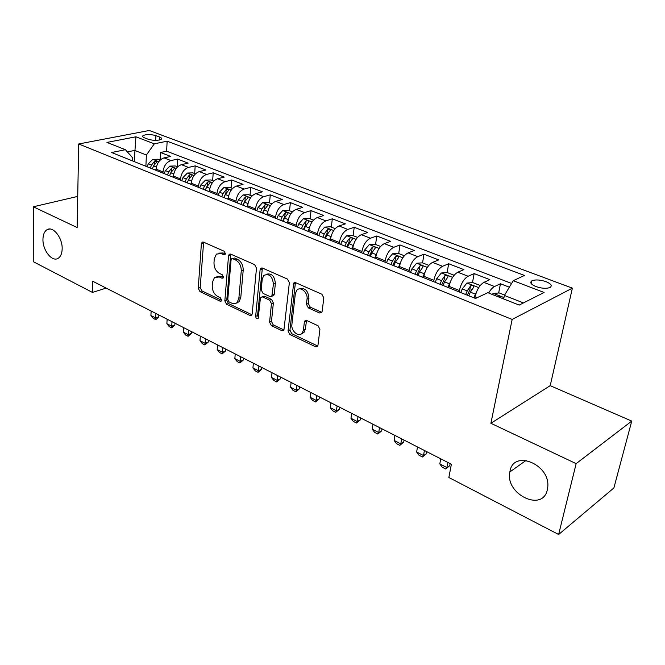 <?xml version="1.0" encoding="UTF-8"?>
<svg xmlns="http://www.w3.org/2000/svg" width="665" height="665" viewBox="0 0 665 665"><rect width="100%" height="100%" fill="white"/><g stroke="black" fill="none" stroke-linecap="round" stroke-linejoin="round"><path stroke-width="1" d="M225.377 253.614L224.13 251.22L203.465 242.126L202.077 242.26L201.379 243.806L198.253 288.244L199.957 291.561L220.14 301.195L221.246 301.062L221.628 300.131L220.414 297.77L217.763 296.507C214.08 294.271 212.235 290.688 212.235 285.75L212.509 282.06L214.454 277.529L219.3 276.989L221.977 278.219L223.058 278.086L223.482 277.097L222.26 274.72L219.575 273.498C215.851 271.295 213.989 267.679 213.989 262.667L214.271 258.893L216.408 254.105L221.146 253.589L223.847 254.786L224.911 254.662L225.377 253.614M509.997 471.227L509.847 471.967C504.876 494.037 542.632 512.682 547.328 489.764L547.711 487.478C550.844 464.519 513.463 449.116 509.997 471.227M42.951 239.342C42.577 250.364 52.203 262.417 58.196 258.278C60.698 256.64 62.02 253.506 62.161 248.885C62.618 237.937 53.092 225.834 47.14 229.649C44.455 231.27 43.059 234.504 42.951 239.342M545.965 281.636C540.055 279.707 535.35 279.441 531.85 280.838C529.606 282.525 530.969 284.437 535.948 286.573C541.859 288.527 546.58 288.818 550.13 287.43C552.407 285.701 551.019 283.772 545.965 281.636M319.574 312.991L321.719 312.5L322.151 311.361L323.813 297.895L321.877 294.221L295.634 282.675L293.689 283.049L288.036 330.954L289.882 334.503L315.443 346.706L317.604 346.216L317.97 345.185L319.923 329.375L318.011 325.734L306.848 320.563L304.786 320.996L304.354 322.143L303.44 329.956L302.334 332.932C299.075 337.845 290.854 331.178 291.893 324.528L295.31 293.805L296.673 290.397C300.131 285.784 308.103 292.392 307.039 299.059L306.432 304.262L308.336 307.895L319.574 312.991L321.827 312.334M490.886 423.289L576.148 463.63L558.625 534.51L613.886 487.944L631.75 421.095L550.213 385.658L572.382 288.153L512.15 319.441L490.886 423.289L550.213 385.658M77.714 196.408L33.3 206.79L77.123 227.53L78.711 143.972L512.15 319.441M33.3 206.79L33.25 261.669L92.477 292.425L106.176 288.095M558.625 534.51L448.85 477.495L451.377 464.237L92.767 281.253L92.477 292.425M256.482 268.153L254.662 264.653L230.73 254.121L229.192 254.304L228.527 255.801L224.837 300.888L226.582 304.271L249.94 315.426L251.686 315.16L252.185 313.897L256.482 268.153M262.442 268.07L287.488 279.092L289.366 282.675L283.889 330.347L281.943 330.713L271.395 325.667L269.574 322.168L271.453 303.664L269.624 300.148L262.667 296.947L260.896 297.23L260.364 298.535L258.161 318.56C256.798 319.158 255.959 318.419 255.659 316.332L260.106 269.757L260.713 268.336L262.442 268.07M509.348 287.189L500.462 283.756L498.642 292.999M488.667 293.032C490.537 289.724 492.491 287.546 494.536 286.524L483.871 282.376L489.839 279.649L474.153 273.598L472.483 282.617M470.961 290.879L471.261 289.233M459.133 291.91L459.39 290.514C461.036 283.473 463.954 278.718 468.127 276.249L457.803 272.226L463.862 269.624L448.667 263.756L447.138 272.567M433.638 281.677L433.871 280.306C435.434 273.348 438.326 268.685 442.558 266.291L432.549 262.401L438.701 259.907L423.971 254.213L422.558 262.891M408.925 271.769L409.141 270.406C410.629 263.548 413.505 258.959 417.778 256.648L408.077 252.875L414.295 250.481L400.014 244.969L398.709 253.548M384.977 262.168L385.176 260.821C386.581 254.038 389.441 249.533 393.747 247.297L384.345 243.639L390.638 241.345L376.781 235.992L375.575 244.479M361.743 252.85L361.926 251.52C363.265 244.82 366.099 240.389 370.447 238.228L361.319 234.679L367.679 232.484L354.229 227.289L353.115 235.676M339.208 243.806L339.374 242.492C340.638 235.876 343.456 231.52 347.837 229.425L338.975 225.975L345.393 223.872L332.325 218.827L331.311 227.122M317.33 235.036L317.479 233.731C318.676 227.189 321.478 222.908 325.883 220.88L317.28 217.538L323.747 215.518L311.054 210.614L310.123 218.818M296.083 226.507L296.224 225.219C297.355 218.76 300.139 214.546 304.562 212.584L296.208 209.334L302.716 207.397L290.381 202.634L289.533 210.747M275.435 218.228L275.568 216.956C276.64 210.564 279.4 206.424 283.847 204.521L275.726 201.362L282.276 199.5L270.281 194.87L269.508 202.9M255.368 210.182L255.485 208.926C256.507 202.609 259.25 198.527 263.714 196.69L255.817 193.615L262.401 191.828L250.738 187.322L250.032 195.269M235.859 202.359L235.967 201.113C236.931 194.87 239.649 190.855 244.138 189.068L236.457 186.075L243.066 184.363L231.719 179.982L231.088 187.838M216.881 194.745L216.973 193.515C217.887 187.339 220.589 183.382 225.086 181.653L217.613 178.744L224.255 177.098L213.207 172.833L212.642 180.606M198.419 187.339L198.503 186.117C199.359 180.016 202.044 176.117 206.557 174.438L199.276 171.603L205.942 170.024L195.186 165.876L194.679 173.565M180.439 180.132L180.514 178.918C181.329 172.883 183.997 169.043 188.511 167.414L181.429 164.654L188.104 163.141L177.63 159.093L170.938 160.573C166.416 162.16 163.765 165.942 163 171.911L162.933 173.108M177.181 166.707L177.63 159.093M302.733 332.766L302.65 333.431M483.871 282.376C479.723 284.903 476.805 289.707 475.093 296.798L474.835 298.203M457.803 272.226C453.605 274.67 450.695 279.391 449.083 286.391L448.842 287.779M432.549 262.401C428.302 264.753 425.417 269.392 423.888 276.308L423.663 277.679M408.077 252.875C403.788 255.152 400.92 259.707 399.466 266.54L399.258 267.895M384.345 243.639C380.023 245.842 377.171 250.314 375.791 257.064L375.6 258.402M361.319 234.679C356.964 236.806 354.129 241.204 352.824 247.87L352.65 249.2M338.975 225.975C334.586 228.045 331.777 232.368 330.538 238.959L330.38 240.265M317.28 217.538C312.866 219.533 310.073 223.789 308.901 230.298L308.751 231.595M296.208 209.334C291.769 211.27 288.992 215.452 287.887 221.886L287.754 223.166M275.726 201.362C271.27 203.241 268.519 207.355 267.463 213.714L267.347 214.986M255.817 193.615C251.345 195.435 248.61 199.483 247.613 205.776L247.505 207.023M236.457 186.075C231.969 187.838 229.25 191.828 228.311 198.045L228.211 199.284M217.613 178.744C213.116 180.456 210.414 184.388 209.525 190.531L209.433 191.761M199.276 171.603C194.77 173.266 192.094 177.139 191.246 183.216L191.171 184.429M181.429 164.654C176.907 166.267 174.247 170.082 173.449 176.1L173.382 177.297M144.596 137.871L148.262 139.259C153.74 140.756 158.087 140.747 161.287 139.243C162.019 138.495 161.445 137.746 159.583 137.015L155.918 135.643C150.448 134.164 146.117 134.18 142.933 135.685C142.235 136.416 142.784 137.14 144.596 137.871M572.382 288.153L149.259 130.49L78.711 143.972M523.455 302.924L504.386 295.443L513.247 280.705L524.444 275.435L167.148 141.204L154.313 143.823L146.4 155.012L145.884 166.267M513.247 280.705L544.111 292.475L519.19 305.077L487.794 292.691L475.508 298.477L111.595 152.518L125.402 149.708L106.957 142.426L135.901 136.799L154.313 143.823M511.593 283.456L166.616 151.196L160.523 152.493L170.73 156.433L164.039 157.888C159.509 159.459 156.874 163.216 156.117 169.159L156.059 170.348M188.511 167.414L195.186 165.876M206.557 174.438L213.207 172.833M225.086 181.653L231.719 179.982M244.138 189.068L250.738 187.322M263.714 196.69L270.281 194.87M283.847 204.521L290.381 202.634M304.562 212.584L311.054 210.614M325.883 220.88L332.325 218.827M347.837 229.425L354.229 227.289M370.447 238.228L376.781 235.992M393.747 247.297L400.014 244.969M417.778 256.648L423.971 254.213M442.558 266.291L448.667 263.756M468.127 276.249L474.153 273.598M494.536 286.524L500.462 283.756M504.386 295.443L503.679 298.959M146.4 155.012L134.662 150.406L127.381 151.911M134.205 161.587L135.901 136.799M132.634 160.955L132.751 157.904L125.402 149.708M576.148 463.63L631.75 421.095M160.14 160.024L160.523 152.493M166.616 151.196L167.148 141.204M237.239 302.866L237.28 302.417M225.319 253.947L223.099 252.966L218.843 253.132M216.881 276.499L221.237 276.332L223.448 277.347M203.615 242.193L200.19 287.579L201.886 290.888L221.611 300.289M230.78 254.146L226.765 300.189L228.502 303.572L251.844 314.686L249.94 315.426M232.625 258.677L231.536 258.81L231.079 259.84L227.787 299.474L229.018 301.852L231.852 303.198C233.905 304.113 235.659 303.872 237.131 302.475L238.868 298.244L241.254 271.004C241.295 265.867 239.383 262.185 235.526 259.957L232.625 258.677L234.579 258.037L232.26 258.577M236.491 303.016L239.051 301.76L240.788 297.546L238.868 298.244M234.579 258.037L237.48 259.317C241.329 261.536 243.24 265.21 243.199 270.339L240.788 297.546M281.943 330.713L283.839 329.931L273.29 324.902L271.395 325.667M262.101 296.781L264.587 296.233L271.544 299.425L273.373 302.932L271.478 321.411L273.29 324.902M262.367 268.045L257.571 315.592L258.494 317.803M273.44 284.154C272.384 276.125 269.167 273.224 263.797 275.435L262.234 279.134L261.204 289.874L263.016 293.373L269.99 296.557L271.819 296.249L273.44 284.154L275.368 283.448C274.587 276.017 271.569 272.949 266.308 274.271M272.467 296L273.731 295.526L274.263 294.229L272.342 294.944M275.368 283.448L274.263 294.229M299.408 288.918C304.986 287.496 308.169 290.63 308.951 298.311L308.336 303.514L310.239 307.13L321.469 312.209M301.528 333.764L304.221 332.134L305.335 329.158L303.44 329.956M306.532 320.447L305.335 329.158M295.418 282.592L289.932 330.164L291.777 333.705L317.72 346.024M160.198 160.049L158.145 159.243L152.767 159.384L148.295 163.814L147.106 166.757M156.142 168.785L155.585 170.157M152.352 168.86L153.549 165.901L157.048 161.695L154.579 161.246L151.512 165.095L150.315 168.046M151.138 311.037L150.905 315.493L155.66 317.928L155.893 313.464M158.769 316.823L156.142 319.4L155.618 319.582L155.66 317.928L158.769 316.823L158.869 314.986M155.618 319.582L153.249 318.36L150.905 315.493M177.588 166.865L175.286 165.967L169.874 166.117L165.386 170.622L164.18 173.607M173.49 175.61L172.883 177.098M169.558 175.768L170.78 172.767L174.28 168.503C174.238 167.746 173.399 167.588 171.769 168.037L168.686 171.936L167.472 174.928M167.131 319.2L166.873 323.697L171.736 326.191L172.011 321.685M174.845 325.052L171.653 327.837L171.736 326.191L174.845 325.052L174.962 323.19M171.653 327.837L169.218 326.59L166.873 323.697M195.444 173.864L192.892 172.867L187.439 173.033L182.933 177.613L181.703 180.639M191.304 182.609L190.647 184.222M187.231 182.85L188.469 179.816L191.969 175.502C191.936 174.712 191.088 174.546 189.425 174.995L186.316 178.96L185.086 181.994M187.173 182.833L188.877 178.935M183.532 327.562L183.232 332.101L188.22 334.661L188.528 330.114M191.321 333.481L188.079 336.299L188.22 334.661L191.321 333.481L191.445 331.602M188.079 336.299L185.585 335.019L183.232 332.101M213.781 181.055L210.955 179.949L205.468 180.132L200.946 184.787L199.7 187.854M209.6 189.783L208.885 191.537M205.377 190.132L206.632 187.056L210.14 182.692C210.115 181.861 209.251 181.686 207.555 182.152L204.429 186.175L203.174 189.251M205.244 190.074L207.297 185.701L207.555 182.152M200.34 336.141L200.007 340.713L205.119 343.34L205.46 338.759M208.203 342.118L204.911 344.969L205.119 343.34L208.203 342.118L208.353 340.231M204.911 344.969L202.359 343.655L200.007 340.713M232.617 188.436L229.516 187.222L223.997 187.43L219.458 192.168L218.195 195.269M228.411 197.139L227.629 199.051M224.022 197.613L225.302 194.496L228.81 190.074C228.793 189.209 227.912 189.018 226.175 189.5L223.033 193.59L221.761 196.699M223.814 197.522L225.892 193.091L226.175 189.5M217.571 344.935L217.197 349.549L222.443 352.242L222.825 347.62M225.518 350.979L222.176 353.863L222.443 352.242L225.518 350.979L225.684 349.075M222.176 353.863L219.566 352.517L217.197 349.549M251.985 196.034L248.594 194.704L243.033 194.92L238.477 199.741L237.189 202.892M247.746 204.687L246.89 206.782M243.191 205.294L244.487 202.135L247.987 197.663C247.987 196.765 247.089 196.557 245.31 197.048L242.151 201.204L240.863 204.363M242.891 205.177L244.994 200.68L245.31 197.048M235.244 353.955L234.836 358.61L240.215 361.378L240.639 356.706M243.282 360.073L239.89 362.982L240.215 361.378L243.282 360.073L243.457 358.144M239.89 362.982L237.206 361.602L234.836 358.61M271.902 203.839L268.195 202.384L262.6 202.626L258.037 207.538L256.723 210.722M267.646 212.426L266.698 214.728M262.891 213.199L264.204 209.999L267.712 205.468C267.712 204.529 266.806 204.313 264.986 204.812L261.81 209.043L260.497 212.235M262.5 213.041L264.637 208.486L264.986 204.812M253.39 363.206L252.933 367.903L258.452 370.746L258.918 366.033M261.503 369.391L258.062 372.342L258.452 370.746L261.503 369.391L261.702 367.454M258.062 372.342L255.302 370.92L252.933 367.903M292.392 211.869L288.361 210.29L282.725 210.547L278.145 215.551L276.815 218.785M288.12 220.356L287.072 222.9M283.157 221.329L284.495 218.078L287.995 213.49C288.012 212.517 287.089 212.285 285.227 212.8L282.035 217.098L280.697 220.339M282.675 221.129L284.836 216.507L285.227 212.8M272.002 372.708L271.503 377.446L277.172 380.363L277.687 375.609M280.214 378.967L276.707 381.943L277.172 380.363L280.214 378.967L280.422 377.005M276.707 381.943L273.88 380.488L271.503 377.446M313.473 220.132L309.1 218.419L303.423 218.702L298.834 223.789L297.479 227.073M309.208 228.477L308.045 231.304M304.013 229.691L305.376 226.399L308.868 221.753C308.893 220.73 307.953 220.489 306.041 221.013L302.833 225.385L301.478 228.677M303.423 229.458L305.626 224.762L306.041 221.013M291.12 382.466L290.58 387.246L296.399 390.239L296.956 385.442M299.416 388.792L295.859 391.81L296.399 390.239L299.416 388.792L299.649 386.814M295.859 391.81L292.957 390.313L290.58 387.246M335.185 228.644L330.438 226.782L324.728 227.089L320.131 232.276L318.751 235.601M330.946 236.79L329.624 239.965M325.476 238.303L326.864 234.961L330.355 230.256C330.389 229.192 329.433 228.926 327.479 229.475L324.254 233.922L322.866 237.255M324.786 238.02L327.014 233.265L327.479 229.475M310.755 392.483L310.164 397.313L316.141 400.38L316.748 395.542M319.142 398.884L315.526 401.934L316.141 400.38L319.142 398.884L319.4 396.889M315.526 401.934L312.542 400.397L310.164 397.313M357.546 237.405L352.417 235.393L346.673 235.726L342.068 241.021L340.663 244.388M353.356 245.285L351.86 248.885M347.587 247.164L348.992 243.781L352.475 239.018C352.525 237.904 351.552 237.621 349.549 238.178L346.307 242.708L344.894 246.092M346.781 246.848L349.042 242.01L349.549 238.178M330.929 402.774L330.289 407.645L336.432 410.804L337.097 405.924M339.408 409.258L335.734 412.342L336.432 410.804L339.408 409.258L339.682 407.246M335.734 412.342L332.666 410.762L330.289 407.645M380.579 246.441L375.052 244.271L369.266 244.62L364.653 250.015L363.231 253.44M376.473 254.022L374.769 258.07M370.363 256.299L371.801 252.866L375.268 248.045C375.334 246.873 374.337 246.582 372.284 247.156L369.025 251.761L367.595 255.194M369.441 255.934L371.735 251.029L372.284 247.156M351.669 413.356L350.97 418.277L357.288 421.519L358.003 416.589M360.247 419.914L356.507 423.04L357.288 421.519L360.247 419.914L360.538 417.886M356.507 423.04L353.348 421.419L350.97 418.277M404.337 255.751L398.377 253.415L392.558 253.789L387.936 259.3L386.481 262.766M400.322 263.016L398.385 267.538M393.838 265.717L395.301 262.226L398.759 257.347C398.834 256.125 397.82 255.809 395.717 256.399L392.441 261.087L390.987 264.57M392.799 265.302L395.126 260.323L395.717 256.399M372.999 424.245L372.242 429.199L378.742 432.541L379.516 427.562M381.668 430.878L377.861 434.037L378.742 432.541L381.668 430.878L381.984 428.825M377.861 434.037L374.619 432.375L372.242 429.199M428.834 265.352L422.416 262.841L416.573 263.249L411.951 268.86L410.463 272.384M424.943 272.284L422.74 277.313M418.052 275.426L419.54 271.885L422.99 266.948C423.073 265.668 422.042 265.327 419.881 265.934L416.598 270.713L415.11 274.246M416.88 274.961L419.241 269.899L419.881 265.934M394.935 435.434L394.121 440.438L400.804 443.879L401.635 438.858M403.705 442.159L399.831 445.359L400.804 443.879L403.705 442.159L404.046 440.089M399.831 445.359L396.498 443.638L394.121 440.438M454.112 275.26L447.221 272.559L441.336 272.999L436.714 278.726L435.201 282.309M450.363 281.835L447.869 287.388M443.031 285.451L444.553 281.852L447.986 276.848C448.085 275.51 447.03 275.152 444.81 275.767L441.51 280.638L439.997 284.229M441.718 284.919L444.112 279.782L444.81 275.767M417.512 446.955L416.631 452.009L423.514 455.542L424.411 450.479M426.381 453.754L422.441 456.996L423.514 455.542L426.381 453.754L426.755 451.668M422.441 456.996L419.008 455.234L416.631 452.009M480.213 285.493L472.815 282.592L466.905 283.057L462.275 288.918L460.737 292.55M476.63 291.686L473.812 297.795M468.817 295.792L470.371 292.143L473.779 287.064C473.896 285.667 472.815 285.285 470.537 285.925L467.229 290.888L465.683 294.537M467.354 295.202L469.789 289.982L470.537 285.925M440.754 458.817L439.806 463.912L446.897 467.553L447.861 462.441M449.723 465.708L445.716 468.983L449.723 465.708L450.13 463.596M445.716 468.983L442.175 467.163L439.806 463.912M504.61 295.06L499.24 292.949L493.297 293.456L492.025 294.362M500.421 297.621C500.604 296.208 499.523 295.784 497.187 296.341M477.246 297.662L475.093 296.798M459.39 290.514L449.083 286.391M433.871 280.306L423.888 276.308M409.141 270.406L399.466 266.54M385.176 260.821L375.791 257.064M361.926 251.52L352.824 247.87M339.374 242.492L330.538 238.959M317.479 233.731L308.901 230.298M296.224 225.219L287.887 221.886M275.568 216.956L267.463 213.714M255.485 208.926L247.613 205.776M235.967 201.113L228.311 198.045M216.973 193.515L209.525 190.531M198.503 186.117L191.246 183.216M180.514 178.918L173.449 176.1M163 171.911L156.117 169.159M170.938 160.573L164.039 157.888M155.685 140.398L155.918 135.643M159.425 140.032L159.583 137.015M223.099 252.966L221.146 253.589M223.299 277.762L221.977 278.219M221.237 276.332L219.3 276.989M221.487 300.713L220.14 301.195M201.886 290.888L199.957 291.561M200.19 287.579L198.253 288.244M203.34 243.207L201.379 243.806M225.152 254.371L223.847 254.786M228.502 303.572L226.582 304.271M226.765 300.189L224.837 300.888M230.481 255.177L228.527 255.801M243.199 270.339L241.254 271.004M237.48 259.317L235.526 259.957M271.478 321.411L269.574 322.168M273.373 302.932L271.453 303.664M271.544 299.425L269.624 300.148M264.587 296.233L262.667 296.947M257.571 315.592L255.659 316.332M262.043 269.084L260.106 269.757M310.239 307.13L308.336 307.895M308.336 303.514L306.432 304.262M308.951 298.311L307.039 299.059M306.249 321.361L304.354 322.143M317.321 345.875L315.443 346.706M291.777 333.705L289.882 334.503M289.932 330.164L288.036 330.954M295.077 283.639L293.157 284.354M158.769 161.686L152.9 159.376M151.512 165.095L148.295 163.814M156.4 167.04L153.549 165.901M154.43 164.23L154.579 161.246M176.15 168.528L170.007 166.117M168.686 171.936L165.386 170.622M173.748 173.947L170.78 172.767M171.595 171.188L171.769 168.037M193.997 175.56L187.572 173.025M186.316 178.96L182.933 177.613M191.562 181.046L188.469 179.816M189.209 178.345L189.425 174.995M212.326 182.775L205.61 180.132M204.429 186.175L200.946 184.787M209.857 188.336L206.632 187.056M231.162 190.19L224.13 187.422M223.033 193.59L219.458 192.168M228.652 195.826L225.302 194.496M250.522 197.813L243.166 194.911M242.151 201.204L238.477 199.741M247.978 203.532L244.487 202.135M270.431 205.651L262.741 202.617M261.81 209.043L258.037 207.538M267.854 211.445L264.204 209.999M290.913 213.706L282.866 210.539M282.035 217.098L278.145 215.551M288.294 219.591L284.495 218.078M311.993 222.01L303.564 218.694M302.833 225.385L298.834 223.789M309.333 227.979L305.376 226.399M302.658 333.373L302.168 333.14M333.697 230.547L324.877 227.081M324.254 233.922L320.131 232.276M330.995 236.607L326.864 234.961M356.049 239.35L346.814 235.718M346.307 242.708L342.068 241.021M353.273 245.485L348.992 243.781M379.083 248.419L369.416 244.612M369.025 251.761L364.653 250.015M376.207 254.62L371.801 252.866M402.832 257.771L392.707 253.781M392.441 261.087L387.936 259.3M399.848 264.038L395.301 262.226M427.321 267.413L416.714 263.232M416.598 270.713L411.951 268.86M424.237 273.756L419.54 271.885M452.599 277.363L441.485 272.983M441.51 280.638L436.714 278.726M449.39 283.78L444.553 281.852M478.692 287.629L467.046 283.049M467.229 290.888L462.275 288.918M475.367 294.13L470.371 292.143M503.954 297.579L493.447 293.44M526.148 460.371L509.847 471.967M531.26 283.672L531.85 280.838M142.884 136.857L142.933 135.685M49.567 229.034L47.14 229.649M202.95 241.994L202.077 242.26M230.206 253.98L229.192 254.304M239.051 301.76L237.131 302.475M273.731 295.526L271.819 296.249M261.91 267.928L260.713 268.336M304.221 332.134L302.334 332.932M306.257 320.389L304.786 320.996M295.11 282.517L293.689 283.049"/></g></svg>

